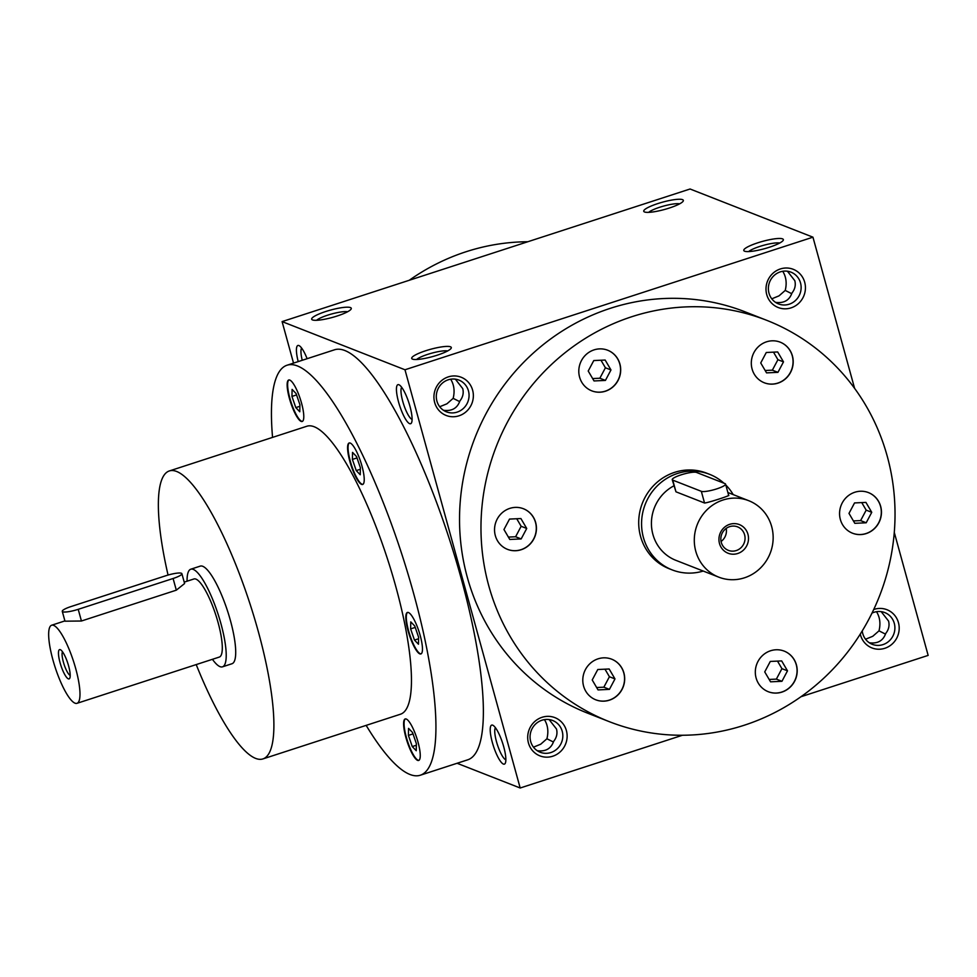 <?xml version="1.0" encoding="UTF-8"?>
<svg xmlns="http://www.w3.org/2000/svg" width="977" height="977" viewBox="0 0 977 977"><rect width="100%" height="100%" fill="white"/><g stroke="black" fill="none" stroke-linecap="round" stroke-linejoin="round"><path stroke-width="1.47" d="M733.202 494.606A51.317 48.972 111.4 0 0 725.813 485.007M723.896 483.175A51.317 48.972 111.4 0 0 709.583 474.321A51.317 48.972 111.4 0 0 645.26 504.23A51.317 48.972 111.4 0 0 672.127 569.884A51.317 48.972 111.4 0 0 703.232 571.057M673.922 485.825A41.058 39.178 111.4 0 0 651.439 524.502A41.058 39.178 111.4 0 0 675.876 560.334L718.742 577.138A41.058 39.178 111.4 0 0 759.972 568.492A41.058 39.178 111.4 0 0 771.671 526.579A41.058 39.178 111.4 0 0 748.712 500.688A41.058 39.178 111.4 0 0 697.248 524.612A41.058 39.178 111.4 0 0 718.742 577.138M728.256 495.302C732.994 494.753 707.861 502.923 704.539 503.008L675.962 491.81L672.237 479.683A12.835 2.369 -15.4 0 0 672.75 480.134L701.327 491.333A12.835 2.369 -15.4 0 0 715.298 489.33A12.835 2.369 -15.4 0 0 725.557 484.067A12.835 2.369 -15.4 0 0 725.044 483.627L696.467 472.416A12.835 2.369 -15.4 0 0 682.496 474.419A12.835 2.369 -15.4 0 0 672.237 479.683M747.955 534.285A15.4 14.692 111.4 0 0 723.127 528.594A15.4 14.692 111.4 0 0 730.088 553.861A15.4 14.692 111.4 0 0 747.955 534.285M721.075 541.49A12.616 12.042 111.4 0 0 726.192 528.423M744.608 534.822A12.616 12.042 111.4 0 0 721.734 534.211A12.616 12.042 111.4 0 0 741.018 547.694A12.616 12.042 111.4 0 0 744.608 534.822M212.436 659.304A51.317 12.078 -108 0 0 222.5 666.827A51.317 12.078 -108 0 0 220.924 623.619A51.317 12.078 -108 0 0 190.771 569.212A51.317 12.078 -108 0 0 187.059 581.205M77.012 703.318A41.058 9.66 -108 0 0 75.754 668.756A41.058 9.66 -108 0 0 51.634 625.231A41.058 9.66 -108 0 0 55.127 667.254A41.058 9.66 -108 0 0 77.012 703.318L219.324 657.069A41.058 9.66 -108 0 0 218.066 622.496A41.058 9.66 -108 0 0 193.947 578.97L184.213 582.133M181.893 573.694A12.835 2.369 -15.4 0 0 165.956 575.697L71.077 606.534A12.835 2.369 -15.4 0 0 62.272 611.346A12.835 2.369 -15.4 0 0 78.221 609.33L173.1 578.494A12.835 2.369 -15.4 0 0 181.893 573.694L184.604 583.538L176.312 590.169L81.433 621.006L65.007 621.189M68.61 665.948A15.4 3.627 -108 0 0 60.537 649.79A15.4 3.627 -108 0 0 60.879 665.398A15.4 3.627 -108 0 0 69.77 678.209A15.4 3.627 -108 0 0 68.61 665.948M62.528 651.818A12.616 2.968 -108 0 0 64.067 664.36A12.616 2.968 -108 0 0 70.197 675.4M527.788 241.746A215.551 205.695 111.4 0 0 409.278 280.265M495.449 727.731A17.061 4.018 -108 0 0 497.427 744.804A17.061 4.018 -108 0 0 505.866 759.788M549.123 719.573L556.499 729.013C557.623 733.458 556.67 737.586 553.641 741.396C551.052 748.7 545.593 751.802 537.252 750.702M533.479 747.161L540.696 744.218L546.925 738.759L553.434 742.044M544.445 719.622C547.877 725.178 548.695 731.553 546.925 738.759M876.516 611.687C879.947 617.244 880.765 623.631 878.995 630.837L885.504 634.122M869.322 642.781C877.664 643.867 883.123 640.765 885.712 633.462C888.74 629.652 889.693 625.524 888.569 621.079L881.193 611.639M865.549 639.227L872.766 636.283L878.995 630.837M347.592 311.761A17.061 3.151 -15.4 0 0 331.545 314.008A17.061 3.151 -15.4 0 0 316.609 320.285M302.235 360.293A17.061 4.018 72 0 1 301.649 348.105M679.662 203.827A17.061 3.151 -15.4 0 0 663.615 206.074A17.061 3.151 -15.4 0 0 648.679 212.363M416.629 359.499A17.061 3.151 164.6 0 1 431.565 353.21A17.061 3.151 164.6 0 1 447.625 350.963M401.681 387.319A17.061 4.018 -108 0 0 403.66 404.393A17.061 4.018 -108 0 0 412.099 419.377M450.678 379.21C454.11 384.767 454.94 391.142 453.157 398.347L459.666 401.632M443.485 410.291C451.826 411.39 457.285 408.288 459.874 400.985C462.903 397.175 463.855 393.047 462.732 388.602L455.367 379.161M439.711 406.737L446.929 403.806L453.157 398.347M748.7 251.565A17.061 3.151 164.6 0 1 763.635 245.288A17.061 3.151 164.6 0 1 779.695 243.029M782.748 271.276C786.18 276.833 787.01 283.208 785.227 290.425L791.736 293.711M775.555 302.357C783.896 303.456 789.355 300.354 791.944 293.051C794.973 289.241 795.937 285.113 794.802 280.668L787.438 271.227M771.781 298.815L778.999 295.872L785.227 290.425M457.089 763.269L520.179 787.999L404.979 369.77L282.097 321.604L293.527 363.114M282.097 321.604L690.067 189.001L812.949 237.179L854.594 388.345M520.179 787.999L682.459 735.254M800.969 696.735L928.15 655.396L894.285 532.428M528.435 742.923A20.529 19.589 -68.6 0 1 552.261 716.825A20.529 19.589 -68.6 0 1 561.543 750.519A20.529 19.589 -68.6 0 1 528.435 742.923M873.719 609.514A20.529 19.589 -68.6 0 1 898.376 622.386A20.529 19.589 -68.6 0 1 884.979 648.239A20.529 19.589 -68.6 0 1 860.505 634.989A20.529 19.589 -68.6 0 1 860.273 634.073M434.667 402.512A20.529 19.589 -68.6 0 1 458.494 376.414A20.529 19.589 -68.6 0 1 467.775 410.108A20.529 19.589 -68.6 0 1 434.667 402.512M766.737 294.578A20.529 19.589 -68.6 0 1 790.564 268.48A20.529 19.589 -68.6 0 1 799.845 302.174A20.529 19.589 -68.6 0 1 766.737 294.578M609.33 721.673L587.898 713.271A215.551 205.695 -68.6 0 1 467.324 577.346A215.551 205.695 -68.6 0 1 528.789 357.264A215.551 205.695 -68.6 0 1 745.231 311.895L766.664 320.297A215.551 205.695 111.4 0 0 496.499 445.915A215.551 205.695 111.4 0 0 609.33 721.673A215.551 205.695 111.4 0 0 825.773 676.304A215.551 205.695 111.4 0 0 887.238 456.222A215.551 205.695 111.4 0 0 766.664 320.297M404.979 369.77L812.949 237.179M644.576 211.985A20.529 3.786 -15.4 0 0 665.081 209.322A20.529 3.786 -15.4 0 0 683.179 201.152A20.529 3.786 -15.4 0 0 662.54 202.166A20.529 3.786 -15.4 0 0 644.295 211.862A20.529 3.786 -15.4 0 0 644.576 211.985M782.54 238.864A20.529 3.786 164.6 0 1 783.2 240.354A20.529 3.786 164.6 0 1 764.576 248.683A20.529 3.786 164.6 0 1 744.315 251.065A20.529 3.786 164.6 0 1 758.36 242.626A20.529 3.786 164.6 0 1 782.54 238.864M312.506 319.919A20.529 3.786 -15.4 0 0 333.01 317.256A20.529 3.786 -15.4 0 0 351.109 309.086A20.529 3.786 -15.4 0 0 330.47 310.1A20.529 3.786 -15.4 0 0 312.225 319.797A20.529 3.786 -15.4 0 0 312.506 319.919M450.47 346.786A20.529 3.786 164.6 0 1 451.13 348.288A20.529 3.786 164.6 0 1 432.506 356.605A20.529 3.786 164.6 0 1 412.245 358.999A20.529 3.786 164.6 0 1 426.29 350.56A20.529 3.786 164.6 0 1 450.47 346.786M503.741 746.855A20.529 4.836 -108 0 0 492.982 725.313A20.529 4.836 -108 0 0 493.434 746.098A20.529 4.836 -108 0 0 505.304 763.196A20.529 4.836 -108 0 0 503.741 746.855M298.217 361.6A20.529 4.836 72 0 1 299.194 345.687A20.529 4.836 72 0 1 307.12 358.706M409.986 406.444A20.529 4.836 -108 0 0 399.227 384.889A20.529 4.836 -108 0 0 399.666 405.687A20.529 4.836 -108 0 0 411.537 422.785A20.529 4.836 -108 0 0 409.986 406.444M420.33 775.213L467.763 759.801A215.551 50.731 -108 0 0 461.144 578.323A215.551 50.731 -108 0 0 334.5 349.803L287.067 365.215A215.551 50.731 72 0 1 401.938 554.545A215.551 50.731 72 0 1 420.33 775.213A215.551 50.731 72 0 1 366.155 725.374M672.127 569.884L669.269 568.773A51.317 48.972 -68.6 0 1 640.558 536.41A51.317 48.972 -68.6 0 1 655.201 484.006A51.317 48.972 -68.6 0 1 706.725 473.198L709.583 474.321M520.643 507.881A21.812 20.81 111.4 0 0 495.595 522.915A21.812 20.81 111.4 0 0 507.527 549.367A21.812 20.81 111.4 0 0 534.871 536.654A21.812 20.81 111.4 0 0 523.452 508.748A21.812 20.81 111.4 0 0 520.643 507.881M588.74 664.873A21.812 20.81 111.4 0 0 595.787 699.813A21.812 20.81 111.4 0 0 623.118 687.1A21.812 20.81 111.4 0 0 611.7 659.194A21.812 20.81 111.4 0 0 588.74 664.873M756.1 677.977A21.812 20.81 111.4 0 0 768.301 691.728A21.812 20.81 111.4 0 0 795.632 679.027A21.812 20.81 111.4 0 0 784.213 651.122A21.812 20.81 111.4 0 0 762.316 655.714A21.812 20.81 111.4 0 0 756.1 677.977M855.363 534.089A21.812 20.81 111.4 0 0 880.399 519.056A21.812 20.81 111.4 0 0 868.468 492.603A21.812 20.81 111.4 0 0 841.136 505.317A21.812 20.81 111.4 0 0 852.555 533.222A21.812 20.81 111.4 0 0 855.363 534.089M787.267 377.098A21.812 20.81 111.4 0 0 780.208 342.17A21.812 20.81 111.4 0 0 752.876 354.871A21.812 20.81 111.4 0 0 764.295 382.776A21.812 20.81 111.4 0 0 787.267 377.098M619.907 363.994A21.812 20.81 111.4 0 0 607.706 350.242A21.812 20.81 111.4 0 0 580.362 362.955A21.812 20.81 111.4 0 0 591.781 390.849A21.812 20.81 111.4 0 0 613.678 386.269A21.812 20.81 111.4 0 0 619.907 363.994M168.056 575.05A151.398 35.624 72 0 1 169.326 470.951A151.398 35.624 72 0 1 250.014 603.92A151.398 35.624 72 0 1 262.923 758.921A151.398 35.624 72 0 1 196.206 664.58M169.326 470.951L306.9 426.228A151.398 35.624 72 0 1 387.576 559.21A151.398 35.624 72 0 1 400.497 714.211L262.923 758.921M190.771 569.212L200.261 566.123A51.317 12.078 72 0 1 227.617 611.199A51.317 12.078 72 0 1 231.989 663.737L222.5 666.827M272.559 437.391A215.551 50.731 72 0 1 287.067 365.215M405.858 737.317A21.812 5.129 -108 0 0 418.669 760.448A21.812 5.129 -108 0 0 416.813 738.111A21.812 5.129 -108 0 0 405.186 718.95A21.812 5.129 -108 0 0 405.858 737.317M416.031 649.913A21.812 5.129 -108 0 0 420.879 653.955A21.812 5.129 -108 0 0 419.023 631.618A21.812 5.129 -108 0 0 407.397 612.469A21.812 5.129 -108 0 0 407.214 627.442A21.812 5.129 -108 0 0 416.031 649.913M363.871 482.821A21.812 5.129 -108 0 0 359.609 458.726A21.812 5.129 -108 0 0 349.168 442.984A21.812 5.129 -108 0 0 351.024 465.308A21.812 5.129 -108 0 0 362.65 484.47A21.812 5.129 -108 0 0 363.871 482.821M301.539 403.122A21.812 5.129 -108 0 0 288.728 379.992A21.812 5.129 -108 0 0 290.584 402.329A21.812 5.129 -108 0 0 302.211 421.478A21.812 5.129 -108 0 0 301.539 403.122M768.984 293.161A17.061 16.279 -68.6 0 1 773.845 275.746A17.061 16.279 -68.6 0 1 790.979 272.156A17.061 16.279 -68.6 0 1 799.907 293.979A17.061 16.279 -68.6 0 1 778.522 303.92A17.061 16.279 -68.6 0 1 768.984 293.161M436.914 401.095A17.061 16.279 -68.6 0 1 441.775 383.68A17.061 16.279 -68.6 0 1 458.909 380.09A17.061 16.279 -68.6 0 1 467.836 401.901A17.061 16.279 -68.6 0 1 446.452 411.842A17.061 16.279 -68.6 0 1 436.914 401.095M871.985 613.116A17.061 16.279 -68.6 0 1 884.747 612.567A17.061 16.279 -68.6 0 1 893.674 634.391A17.061 16.279 -68.6 0 1 872.29 644.332A17.061 16.279 -68.6 0 1 862.752 633.572A17.061 16.279 -68.6 0 1 862.239 630.91M530.682 741.506A17.061 16.279 -68.6 0 1 535.543 724.091A17.061 16.279 -68.6 0 1 552.677 720.501A17.061 16.279 -68.6 0 1 561.604 742.312A17.061 16.279 -68.6 0 1 540.22 752.253A17.061 16.279 -68.6 0 1 530.682 741.506M591.708 390.824A21.812 20.81 111.4 0 0 613.568 386.184A21.812 20.81 111.4 0 0 619.76 363.933A21.812 20.81 111.4 0 0 607.633 350.206M588.215 371.028L593.772 360.562L605.154 360.037L610.979 369.953L605.422 380.419L594.04 380.945L588.215 371.028M592.636 378.575L599.854 378.233L605.41 367.779L600.977 360.232M605.41 367.779L610.979 369.953M599.854 378.233L605.422 380.419M507.454 549.343A21.812 20.81 111.4 0 0 534.724 536.605A21.812 20.81 111.4 0 0 523.379 508.724M509.786 539.463L503.961 529.534L509.518 519.08L520.9 518.543L526.725 528.472L521.168 538.925L509.786 539.463M595.714 699.776A21.812 20.81 111.4 0 0 622.984 687.039A21.812 20.81 111.4 0 0 611.639 659.17M609.428 689.371L598.046 689.909L592.221 679.98L597.777 669.514L609.159 668.989L614.985 678.917L609.428 689.371L603.847 687.185L609.416 676.731L604.983 669.184M768.227 691.704A21.812 20.81 111.4 0 0 795.498 678.966A21.812 20.81 111.4 0 0 784.14 651.085M787.499 670.833L781.942 681.299L770.56 681.824L764.735 671.907L770.291 661.441L781.673 660.916L787.499 670.833L781.93 668.659L777.497 661.111M852.481 533.198A21.812 20.81 111.4 0 0 855.217 534.028A21.812 20.81 111.4 0 0 880.253 519.043A21.812 20.81 111.4 0 0 868.394 492.579M865.927 502.398L871.753 512.327L866.196 522.78L854.814 523.318L848.989 513.389L854.545 502.935L865.927 502.398M764.222 382.752A21.812 20.81 111.4 0 0 787.12 377.037A21.812 20.81 111.4 0 0 780.147 342.133M766.286 352.489L777.668 351.952L783.493 361.881L777.936 372.347L766.554 372.872L760.729 362.955L766.286 352.489M508.394 537.081L515.6 536.752L521.156 526.285L516.723 518.738M521.156 526.285L526.725 528.472M515.6 536.752L521.168 538.925M596.642 687.527L603.847 687.185M609.416 676.731L614.985 678.917M769.155 679.455L776.361 679.113L781.93 668.659M776.361 679.113L781.942 681.299M853.409 520.936L860.615 520.594L866.184 510.141L861.751 502.593M866.184 510.141L871.753 512.327M860.615 520.594L866.196 522.78M765.15 370.491L772.355 370.161L777.924 359.695L773.491 352.147M777.924 359.695L783.493 361.881M772.355 370.161L777.936 372.347M288.972 379.943A21.812 5.129 -108 0 0 291.061 402.17A21.812 5.129 -108 0 0 302.443 421.38M291.952 396.43L292.099 389.396L296.092 393.56L299.927 404.734L299.78 411.769L295.799 407.617L291.952 396.43L296.556 394.928M299.902 406.273L295.799 407.617M405.431 718.901A21.812 5.129 -108 0 0 406.322 737.171A21.812 5.129 -108 0 0 418.901 760.338M416.385 743.705L416.239 750.727L412.257 746.575L408.41 735.388L408.557 728.366L412.55 732.518L416.385 743.705M407.641 612.408A21.812 5.129 -108 0 0 407.8 627.771A21.812 5.129 -108 0 0 416.507 649.766A21.812 5.129 -108 0 0 421.111 653.845M414.761 626.025L418.596 637.212L418.461 644.234L414.468 640.082L410.621 628.895L410.767 621.873L414.761 626.025M349.412 442.935A21.812 5.129 -108 0 0 351.5 465.162A21.812 5.129 -108 0 0 362.882 484.372M352.538 452.388L356.532 456.552L360.366 467.727L360.232 474.761L356.239 470.596L352.392 459.422L352.538 452.388M416.361 745.243L412.257 746.575M413.015 733.898L408.41 735.388M418.571 638.75L414.468 640.082M415.237 627.405L410.621 628.895M360.342 469.265L356.239 470.596M357.008 457.92L352.392 459.422M675.962 491.81L672.75 480.134M704.539 503.008L701.327 491.333M176.312 590.169L173.1 578.494M81.433 621.006L78.221 609.33M727.877 492.518L748.712 500.688M728.732 495.62L725.557 484.067M64.909 620.908L51.634 625.231M64.983 621.189L62.272 611.346"/></g></svg>
